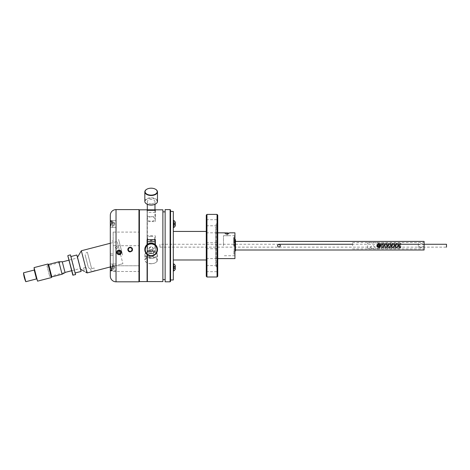 <?xml version="1.0" encoding="UTF-8"?>
<svg xmlns="http://www.w3.org/2000/svg" width="470" height="470" viewBox="0 0 470 470"><rect width="100%" height="100%" fill="white"/><g stroke="black" fill="none" stroke-linecap="round" stroke-linejoin="round"><path stroke-width="0.35" stroke-dasharray="2.35 1.76" d="M227.028 233.044C230.318 232.809 230.318 232.809 227.028 233.044L226.07 233.014L227.351 232.991L227.433 234.507L228.614 232.991M206.277 245.71L206.277 231.434L206.277 245.71M234.935 258.594L234.935 232.82M227.028 234.095L225.553 234.095L227.028 234.095M223.473 245.71L223.473 235.676L223.473 245.71M227.028 235.787C225.124 235.664 225.124 235.664 227.028 235.787C225.124 235.664 225.124 235.664 227.028 235.787C228.925 235.67 228.925 235.67 227.028 235.787C228.925 235.67 228.925 235.67 227.028 235.787M173.307 245.71L173.307 231.434L173.307 245.71M215.771 264.622L215.771 226.793L215.771 264.622L217.146 264.622L217.146 226.793L217.146 264.622L216.094 267.512L216.094 223.902L217.739 223.914L217.739 267.5L217.739 215.107L217.739 223.914L217.052 223.914L217.052 277.006L217.052 267.5L217.739 267.5L217.739 276.307L217.739 215.107M215.771 226.793L217.146 226.793L216.094 223.902L216.094 267.512L217.052 267.512M217.739 268.664L217.739 265.62L217.739 268.664M206.277 268.664L206.277 265.62L206.277 268.664M217.739 245.71L217.739 242.667L217.739 245.71M217.739 222.757L217.739 219.713L217.739 222.757M206.277 222.757L206.277 219.713L206.277 222.757M206.964 277.006L206.964 214.408M206.277 215.101L206.277 276.319M217.052 214.42L217.052 223.902M217.739 276.307L217.739 267.5L217.052 267.5L217.052 276.995M206.277 258.606L206.277 232.809L206.277 258.606M215.771 258.606L215.771 232.809L215.771 258.606M170.557 279.985L170.557 211.43L170.557 279.985M173.307 236.081L173.307 255.333L173.307 236.081M173.307 266.02L173.307 268.793L173.307 266.02M173.307 222.621L173.307 225.394L173.307 222.621M173.307 279.985L173.307 211.43M280.308 245.246L280.39 245.71C279.433 243.859 278.475 243.859 277.523 245.71C278.475 247.555 279.433 247.555 280.39 245.71C279.433 243.854 278.475 243.854 277.523 245.71L277.946 244.688M424.093 250.005L424.093 241.41M235.482 241.674L235.482 250.892M376.805 245.71C377.757 247.555 378.714 247.555 379.672 245.71C378.714 243.859 377.757 243.859 376.805 245.71C377.757 243.859 378.714 243.859 379.672 245.71C378.714 243.859 377.757 243.859 376.805 245.71C377.757 247.555 378.714 247.555 379.672 245.71M352.559 245.71L352.559 242.532L352.559 245.71M278.951 244.277L159.9 244.277L159.9 247.138L159.9 244.277M280.39 245.71C279.433 247.561 278.475 247.561 277.523 245.71C278.475 247.561 279.433 247.561 280.39 245.71M379.249 246.726L378.221 247.138M377.715 244.371L377.715 248.571L377.715 247.044L377.222 246.721M234.912 240.587L234.912 240.117L234.912 240.587M235.482 240.188L235.482 240.84L234.912 240.84L234.912 240.188L235.482 240.117L235.482 241.057L235.482 240.117L235.482 241.057L234.935 241.057M234.912 245.951L234.912 250.892L234.912 245.951M234.935 239.659L235.482 239.9M235.482 241.41L235.482 241.78L234.912 241.78L234.912 240.84M233.684 245.71L233.684 237.397L233.684 245.71M234.912 245.71L234.912 236.046L234.912 245.71C234.912 251.703 234.912 251.703 234.912 245.71C234.912 239.712 234.912 239.712 234.912 245.71M234.542 245.71L234.542 235.676L234.542 245.71M371.241 248.325C374.296 248.894 375.254 248.172 374.102 246.157C372.322 244.382 368.809 247.702 371.241 248.325M367.628 247.978L367.628 242.843L367.628 247.978M377.715 246.844L377.715 244.57L377.715 246.844M159.9 247.138L446.5 247.138L446.5 244.277M116.349 246.562C118.04 246.815 118.217 247.502 116.877 248.612C115.168 248.289 114.991 247.608 116.349 246.562C114.991 247.608 115.168 248.289 116.877 248.612C118.217 247.502 118.04 246.821 116.349 246.562M85.975 267.318L83.613 267.929L85.975 267.318L87.408 272.87L87.05 272.929L81.322 250.763M110.303 243.266L117.171 241.492L122.911 263.688L119.973 252.325M110.303 266.948L122.911 263.688M93.477 271.149L94.952 270.92L94.206 268.035L90.581 268.769L91.38 271.842M87.391 252.273L91.597 268.534L87.391 252.273A2.867 2.867 0 0 0 85.311 255.651L88.178 266.749L85.311 255.651M94.206 268.035L90.581 268.769A2.867 2.867 0 0 1 88.178 266.749M83.613 267.929L84.524 271.466M77.615 257.049L80.775 269.257L77.615 257.049M85.575 272.03L85.945 272.242M86.345 272.483L86.744 272.729M122.094 263.899L119.733 264.51M119.903 252.067L117.171 241.492M72.815 275.103L67.821 255.792M73.091 275.267L67.986 255.516M75.535 274.639L70.424 254.881M75.699 274.357L70.706 255.046M73.443 265.644L71.082 256.491L73.443 265.644M81.099 271.425L76.851 254.999M81.263 271.143L77.127 255.163M79.277 263.47L79.113 262.836L79.277 263.47M70.4 265.767L70.236 265.133L70.4 265.767M23.5 272.817L25.797 281.7M36.507 278.927L34.216 270.05M24.381 277.799L24.223 277.188M37.547 281.148L34.046 267.606M51.418 277.558L47.917 264.017M51.818 276.889L48.592 264.41M62.087 274.233L58.862 261.755M65.072 272.618L62.252 261.72M36.043 277.118L34.68 271.86M46.977 265.861L49.703 276.401L46.977 265.861L62.299 261.896M68.955 260.174L77.832 257.877L80.558 268.423L77.832 257.877M49.703 276.401L65.025 272.441M71.681 270.72L80.558 268.423M119.063 254.752C122.071 253.213 122.071 251.656 119.063 250.099A2.327 2.327 0 0 1 121.389 252.425A2.327 2.327 0 0 1 119.063 254.752A2.327 2.327 0 0 1 116.73 252.425A2.327 2.327 0 0 1 119.063 250.099C116.049 251.656 116.049 253.207 119.063 254.752A2.327 2.327 0 0 1 117.124 253.718M138.961 209.596L138.961 281.818M130.178 251.891A2.327 2.327 0 0 0 131.829 251.203M132.464 250.017A2.327 2.327 0 0 0 132.511 249.564M113.17 240.975L113.17 253.871L113.17 240.975L110.303 240.975L110.303 264.675C111.461 267.683 111.701 269.727 111.032 270.814L110.521 270.462M110.468 270.362L110.362 270.027M110.303 226.74L110.303 227.41L110.303 226.74L110.303 227.41L116.031 227.41L116.031 220.606L111.032 220.606C112.712 220.448 110.45 224.971 110.303 226.74M110.303 221.975L111.032 220.606L116.031 220.606L116.031 227.41L110.303 227.41M110.303 255.339L113.17 255.339L113.17 268.235L113.17 255.339L110.303 255.339L110.303 253.871L113.17 253.871L110.303 253.871L110.303 240.975L110.303 268.235L110.303 264.005L110.303 264.675L110.303 264.005L116.031 264.005L110.303 264.005L110.303 269.439M116.031 227.41L116.031 220.606L116.031 227.41M116.031 270.814L111.032 270.814L116.031 270.814L116.031 264.005L116.031 270.814M119.063 254.246A1.821 1.821 0 0 1 117.236 252.425A1.821 1.821 0 0 1 119.063 250.604A1.821 1.821 0 0 1 120.884 252.425A1.821 1.821 0 0 1 119.063 254.246M138.961 265.767L138.961 232.092L138.961 271.501L138.961 265.767L113.17 265.767L113.17 232.092L113.17 265.767L138.961 265.767M113.17 271.501L138.961 271.501L113.17 271.501M138.961 222.063L138.961 225.953L138.961 222.063M138.961 265.462L138.961 269.351L138.961 265.462M130.178 247.232A2.327 2.327 0 0 0 129.285 247.408M128.527 247.919A2.327 2.327 0 0 0 128.239 248.272M121.237 252.425A2.18 2.18 0 0 0 119.063 250.246A2.18 2.18 0 0 0 116.883 252.425A2.18 2.18 0 0 0 119.063 254.605A2.18 2.18 0 0 0 121.237 252.425A2.18 2.18 0 0 1 119.063 254.605A2.18 2.18 0 0 1 116.883 252.425A2.18 2.18 0 0 1 119.063 250.246A2.18 2.18 0 0 1 121.237 252.425M119.979 252.425A0.917 0.917 0 0 0 119.063 251.509A0.917 0.917 0 0 0 118.14 252.425A0.917 0.917 0 0 0 119.063 253.342A0.917 0.917 0 0 0 119.979 252.425M424.093 246.744L424.093 244.67L424.093 246.744L418.359 246.744L418.359 247.778L424.093 247.778M418.359 244.67L424.093 244.67L424.093 243.636L418.359 243.636L418.359 246.744M424.093 242.144L424.093 249.288L424.093 242.144M424.093 243.636L424.093 244.67M400.416 247.749L400.305 245.217L400.416 247.749M378.144 243.525A0.435 0.347 180 0 1 378.144 244.218A0.435 0.347 180 0 1 378.144 243.525M400.728 244.218A0.435 0.347 -0 0 0 400.728 243.525A0.435 0.347 -0 0 0 400.728 244.218M378.462 247.813L378.462 247.326L378.462 247.813M227.028 233.449L226.622 234.507L225.53 233.449L226.622 234.507L227.028 233.449M226.71 233.044L226.799 234.06L226.704 232.991L226.07 232.991L226.088 234.06M225.441 232.991L225.794 232.991L225.441 232.991M228.496 233.449L227.962 234.06L228.261 232.991M225.794 232.991C224.225 232.991 224.225 232.991 225.794 232.991M227.962 234.06L227.433 234.507L227.31 233.449M226.746 233.449L226.704 232.991M147.087 210.331L147.087 252.073L147.087 210.331M147.357 209.826L147.357 210.349L155.394 210.349L155.394 216.647L147.357 216.647L147.357 235.87L155.394 235.87L155.394 252.073L147.087 252.073M139.414 281.589L139.414 209.826M162.884 209.826L162.884 281.589M151.146 203.833A3.836 2.203 180 0 1 147.31 201.63A3.836 2.203 180 0 1 151.146 199.433A3.836 2.203 180 0 1 154.983 201.63A3.836 2.203 180 0 1 151.146 203.833M155.394 210.349L155.394 221.599L147.357 221.599L147.357 218.673A3.836 2.203 180 0 1 151.146 216.811A3.836 2.203 180 0 1 154.983 219.008A3.836 2.203 180 0 1 151.146 221.211A3.836 2.203 180 0 1 147.357 219.343A3.836 2.203 180 0 1 147.31 219.008A3.836 2.203 180 0 1 147.357 218.673L147.357 216.647M146.734 204.004A6.045 3.466 180 0 1 145.6 200.255A6.045 3.466 180 0 1 151.146 198.164A6.045 3.466 180 0 1 156.698 200.255A6.045 3.466 180 0 1 155.558 204.004M144.831 201.413A6.322 3.625 180 0 1 151.146 197.788A6.322 3.625 180 0 1 157.468 201.413M146.734 189.275A6.322 3.625 180 0 1 151.146 188.247A6.322 3.625 180 0 1 155.558 189.275M162.884 221.77L162.884 279.556L162.884 221.77M165.14 221.77L165.14 279.556L165.14 221.77M165.14 209.602L165.14 281.812M170.105 209.602L170.105 281.812M170.557 281.365L170.557 210.049M138.961 281.136L138.961 210.278M151.146 251.421A2.256 2.25 0 0 1 148.89 249.171A2.256 2.25 0 0 1 151.146 246.926A2.256 2.25 0 0 1 153.408 249.171A2.256 2.25 0 0 1 151.146 251.421M151.146 251.074L148.89 248.836L151.146 246.58L153.408 248.836L151.146 251.074M157.468 249.388A6.322 6.292 0 0 1 151.146 255.68A6.322 6.292 0 0 1 144.831 249.388M151.146 236.163A3.613 2.074 0 0 0 147.539 238.231A3.613 2.074 0 0 0 151.146 240.305A3.613 2.074 0 0 0 154.759 238.231A3.613 2.074 0 0 0 151.146 236.163M151.146 253.612A3.613 2.074 180 0 1 148.573 252.995A3.613 2.074 180 0 1 147.539 251.544A3.613 2.074 180 0 1 151.146 249.47A3.613 2.074 180 0 1 154.759 251.544A3.613 2.074 180 0 1 153.725 252.995A3.613 2.074 180 0 1 151.146 253.612M151.146 253.724A3.161 1.81 180 0 1 148.89 253.183A3.161 1.81 180 0 1 148.238 251.209A3.161 1.81 180 0 1 151.146 250.099A3.161 1.81 180 0 1 154.06 251.209A3.161 1.81 180 0 1 153.402 253.183A3.161 1.81 180 0 1 151.146 253.724M170.557 260.069L170.557 231.346C170.557 223.603 170.557 223.603 170.557 231.346L170.557 260.069C170.557 267.812 170.557 267.812 170.557 260.069M170.557 268.464L170.557 266.355L170.557 268.464M170.557 225.059L170.557 222.95L170.557 225.059M155.394 221.599L155.394 216.647M147.357 210.349L147.357 221.599M155.394 212.358L155.394 210.331L155.394 212.358L147.357 212.358L147.357 210.331M154.759 244.218L147.539 244.218M155.394 244.218L155.394 239.694M147.357 241.715L147.357 281.589M147.357 254.775L147.357 244.347M147.087 239.694L147.087 281.589M147.087 254.564L147.087 244.564M147.087 250.692L147.357 212.358M147.357 235.87L147.357 250.692M155.394 235.87L155.394 240.822L147.357 240.822M155.394 240.822L155.394 252.073M151.146 257.865A5.869 3.366 180 0 1 145.741 255.803A5.869 3.366 180 0 1 146.957 252.143A5.869 3.366 180 0 1 151.146 251.139A5.869 3.366 180 0 1 155.335 252.143A5.869 3.366 180 0 1 156.557 255.803A5.869 3.366 180 0 1 151.146 257.865M151.146 258.494A6.322 3.625 180 0 1 144.831 254.869A6.322 3.625 180 0 1 146.64 252.331A6.322 3.625 180 0 1 151.146 251.244A6.322 3.625 180 0 1 155.658 252.331A6.322 3.625 180 0 1 157.468 254.869A6.322 3.625 180 0 1 151.146 258.494M151.146 263.67A6.322 3.625 180 0 1 146.64 262.583A6.322 3.625 180 0 1 144.831 260.045A6.322 3.625 180 0 1 151.146 256.42A6.322 3.625 180 0 1 157.468 260.045A6.322 3.625 180 0 1 155.658 262.583A6.322 3.625 180 0 1 151.146 263.67M151.146 263.782A5.869 3.366 180 0 1 146.957 262.771A5.869 3.366 180 0 1 145.741 259.111A5.869 3.366 180 0 1 151.146 257.049A5.869 3.366 180 0 1 156.557 259.111A5.869 3.366 180 0 1 155.335 262.771A5.869 3.366 180 0 1 151.146 263.782M151.146 255.797A2.256 1.293 180 0 1 148.89 254.499A2.256 1.293 180 0 1 151.146 253.207A2.256 1.293 180 0 1 148.89 251.914A2.256 1.293 180 0 1 151.146 250.622A2.256 1.293 180 0 1 153.408 251.914A2.256 1.293 180 0 1 151.146 253.207A2.256 1.293 180 0 1 153.408 254.499A2.256 1.293 180 0 1 151.146 255.797M122.635 255.093L118.546 239.277L122.635 255.093M122.447 254.364L121.284 249.87L122.447 254.364M173.653 227.586L173.653 220.43L173.653 227.586L173.653 220.43L173.307 220.43L173.307 227.586L173.307 220.43M175.304 224.689L175.304 222.216L175.304 225.242L175.304 222.774L175.304 225.242L174.112 225.242L174.112 224.484L175.304 224.484L174.112 224.484L174.112 223.25L175.304 223.25L174.112 223.25L174.112 222.774L175.304 222.774L174.112 222.774L174.112 225.083L174.112 222.774M174.112 223.15L174.112 224.766L175.304 224.766L174.112 224.766L174.112 225.242L174.112 223.25M174.112 223.532L175.304 223.532L174.112 223.532L174.112 225.242L175.304 225.242M175.304 225.794L175.304 222.216A4.136 4.136 0 0 0 173.653 220.43M173.307 270.984L173.307 263.829L173.307 270.984L173.307 263.829L173.307 270.984L173.653 270.984L173.653 263.829M175.304 268.088L175.304 265.62L175.304 268.64L175.304 266.173L175.304 268.164L174.112 268.164L174.112 268.64L175.304 268.64L174.112 268.64L174.112 266.649L175.304 266.649L174.112 266.649L174.112 266.173L175.304 266.173L174.112 266.173L174.112 268.488L174.112 266.414M174.112 267.882L175.304 267.882L174.112 267.882L174.112 266.173L174.112 268.164L175.304 268.164M174.112 266.555L174.112 266.931L175.304 266.931L174.112 266.931L174.112 268.164M173.653 270.984A4.136 4.136 0 0 0 175.304 269.198L175.304 265.62M112.271 267.407L112.271 270.138L112.271 267.407M112.641 267.407L112.641 264.31L112.641 267.407M114.04 268.335L114.04 265.556L114.04 266.478L114.04 265.556L112.271 265.556L114.04 265.556L114.04 266.478L112.271 266.478L112.271 269.263L112.271 266.478L112.271 269.263L112.271 266.478L114.04 266.478L114.04 268.335L112.271 268.335L114.04 268.335L114.04 269.263L112.271 269.263L114.04 269.263L114.04 266.478L112.271 266.478L112.271 265.556L112.271 266.478L112.271 265.556L112.271 266.478L114.04 266.478L114.04 268.335L112.271 268.335L114.04 268.335L114.04 269.263M114.04 267.407L114.04 265.803L114.04 267.407M112.271 224.008L112.271 221.276L112.271 224.008C112.271 220.501 112.271 220.501 112.271 224.008C112.271 227.509 112.271 227.509 112.271 224.008M112.641 224.008L112.641 220.912L112.641 224.008M112.271 223.08L112.271 225.859L112.271 223.08L112.271 225.859L112.271 223.08L114.04 223.08L114.04 224.936L112.271 224.936L114.04 224.936L114.04 225.859L112.271 225.859L114.04 225.859L114.04 223.08L112.271 223.08L112.271 222.151L112.271 223.08L114.04 223.08L114.04 224.936L112.271 224.936L114.04 224.936L114.04 225.859L114.04 223.08L112.271 223.08L112.271 222.151L112.271 223.08M114.04 222.151L112.271 222.151L114.04 222.151L114.04 223.08L114.04 222.151M114.04 224.008L114.04 222.404L114.04 224.008M116.031 281.818L116.031 209.596M113.17 245.71L138.961 245.71L113.17 245.71M206.277 232.82L217.739 232.82M225.553 234.095L224.449 232.82M234.935 255.739L223.473 255.739M234.935 235.676L228.502 235.676M225.553 235.676L223.473 235.676M228.502 234.095L229.607 232.82M206.277 258.594L217.739 258.594M206.277 271.701L217.739 271.701L206.277 271.701M206.277 248.748L217.739 248.748L206.277 248.748M206.277 225.794L217.739 225.794L206.277 225.794M206.277 242.667L217.739 242.667L206.277 242.667M206.277 219.713L217.739 219.713L206.277 219.713M206.277 265.62L217.739 265.62L206.277 265.62M352.559 242.532L424.093 242.532M352.559 248.883L424.093 248.883M234.935 240.117L235.482 240.117M234.912 254.017L233.684 254.017L234.119 252.872L234.119 245.71L234.119 252.872L233.684 251.726L234.912 251.726M234.912 239.688L233.684 239.688L234.119 238.543L234.119 245.71L234.119 238.543L233.684 237.397L234.912 237.397M234.542 255.739L234.912 255.369M234.542 235.676L234.912 236.046M377.715 248.571L367.628 248.571M377.715 242.843L367.628 242.843M424.093 244.277L418.359 244.277M400.223 244.277L399.347 244.277M398.965 244.277L398.096 244.277M397.714 244.277L396.839 244.277M396.457 244.277L395.587 244.277M395.205 244.277L394.33 244.277M393.948 244.277L393.079 244.277M392.697 244.277L391.821 244.277M391.44 244.277L390.564 244.277M390.188 244.277L389.313 244.277M388.931 244.277L388.055 244.277M387.674 244.277L386.804 244.277M386.422 244.277L385.547 244.277M385.165 244.277L384.296 244.277M383.914 244.277L383.038 244.277M382.656 244.277L381.787 244.277M381.405 244.277L380.53 244.277M380.148 244.277L379.272 244.277M378.89 244.277L352.559 244.277M113.17 232.092L138.961 232.092M113.17 268.235L110.303 268.235M400.534 247.479L400.593 247.802L399.87 247.808L400.293 243.836M400.293 245.011C399.97 241.674 399.764 243.542 399.606 242.955L399.142 243.331L398.619 247.808L399.336 247.802L398.824 243.378L398.354 242.955L397.884 243.331L397.362 247.808L398.084 247.802L397.573 243.378L397.097 242.955L396.633 243.331L396.11 247.808L396.827 247.802L396.316 243.378L395.84 242.955L395.376 243.331L394.853 247.808L395.576 247.802L395.064 243.378L394.589 242.955L394.124 243.331L393.596 247.808L394.318 247.802L393.807 243.378L393.331 242.955L392.867 243.331L392.344 247.808L393.061 247.802L392.556 243.378L392.08 242.955L391.616 243.331L391.087 247.808L391.81 247.802L391.298 243.378L390.823 242.955L390.359 243.331L389.836 247.808L390.552 247.802L390.047 243.378L389.571 242.955L389.107 243.331L388.578 247.808L389.301 247.802L388.79 243.378L388.314 242.955L387.85 243.331L387.327 247.808L388.044 247.802L387.533 243.378L387.057 242.955L386.593 243.331L386.07 247.808L386.792 247.802L386.281 243.378L385.805 242.955L385.341 243.331L384.818 247.808L385.535 247.802L385.024 243.378L384.548 242.955L384.084 243.331L383.561 247.808L384.284 247.802L383.773 243.378L383.297 242.955L382.833 243.331L382.304 247.808L383.027 247.802L382.515 243.378L382.039 242.955L381.575 243.331L381.053 247.808L381.769 247.802L381.264 243.378L380.788 242.955L380.324 243.331L379.795 247.808L380.518 247.802L380.007 243.378L379.531 242.955L379.067 243.331L378.573 247.667M378.579 243.907L377.915 243.607L378.021 244.288M377.71 243.836L378.438 242.984L378.908 244.441M379.126 246.832L379.261 247.802L378.544 247.802M378.514 248.236L378.902 248.46L379.378 248.042L379.889 243.613L379.173 243.607L379.325 244.776M379.472 246.433L379.872 248.36L380.635 248.042L381.147 243.613L380.424 243.607L380.947 248.084L381.711 248.348L382.398 243.613L381.681 243.607L382.204 248.084L382.962 248.348L383.655 243.613L382.933 243.607L383.461 248.084L384.219 248.348L384.906 243.613L384.19 243.607L384.713 248.084L385.476 248.348L386.164 243.613L385.441 243.607L385.97 248.084L386.434 248.46L386.91 248.042L387.415 243.613L386.698 243.607L387.221 248.084L387.685 248.46L388.161 248.042L388.672 243.613L387.95 243.607L388.478 248.084L388.943 248.46L389.419 248.042L389.93 243.613L389.207 243.607L389.73 248.084L390.194 248.46L390.67 248.042L391.181 243.613L390.464 243.607L390.987 248.084L391.451 248.46L391.927 248.042L392.438 243.613L391.716 243.607L392.238 248.084L392.709 248.46L393.179 248.042L393.69 243.613L392.973 243.607L393.496 248.084L393.96 248.46L394.436 248.042L394.947 243.613L394.224 243.607L394.753 248.084L395.217 248.46L395.693 248.042L396.198 243.613L395.481 243.607L396.004 248.084L396.469 248.46L396.944 248.042L397.456 243.613L396.733 243.607L397.262 248.084L397.726 248.46L398.202 248.042L398.707 243.613L397.99 243.607L398.513 248.084L398.977 248.46L399.453 248.042L399.964 243.613L399.241 243.607L399.77 248.084L400.234 248.46L400.71 248.042L401.163 243.907M378.285 247.138L378.344 247.608M228.526 233.449L227.028 235.17L225.53 233.449M147.31 201.63L147.31 204.315M147.31 210.331L147.31 219.008M148.89 249.171L148.89 248.836M147.539 238.231L147.539 251.544M148.89 253.183L148.573 252.995M153.402 253.183L153.725 252.995M154.759 238.231L154.759 251.544M153.408 249.171L153.408 248.836M154.983 201.63L154.983 204.315M154.983 209.826L154.983 219.008M146.957 252.143L146.64 252.331M144.831 254.869L144.831 260.045M146.957 262.771L146.64 262.583M148.89 254.499L148.89 251.914M153.408 254.499L153.408 251.914M155.335 262.771L155.658 262.583M157.468 254.869L157.468 260.045M155.335 252.143L155.658 252.331M174.112 225.083L173.489 224.008L174.112 222.927M174.112 268.488L173.489 267.407L174.112 266.331M112.271 264.68L112.641 264.31L112.271 264.68M112.271 270.138L112.641 270.503L112.271 270.138M114.04 265.803L114.968 267.407L114.04 269.01M112.271 221.276L112.641 220.912M112.271 226.734L112.641 227.104M114.04 222.404L114.968 224.008L114.04 225.612"/><path stroke-width="0.7" d="M227.028 233.044C230.318 232.809 230.318 232.809 227.028 233.044C223.732 232.809 223.732 232.809 227.028 233.044M217.739 258.594L234.935 258.594L234.935 232.82L229.554 232.832M228.261 232.991L224.666 232.856M224.637 232.856L217.739 232.82M206.964 214.408L217.052 214.408L217.739 215.107L217.052 214.42L217.052 276.995L217.739 276.307L217.052 276.995L206.964 277.006L206.277 276.319L206.277 215.101L206.964 214.408L206.964 277.006M217.739 215.107L217.739 276.307M170.557 211.43L173.307 211.43L173.307 279.985L170.557 279.985M234.935 250.892L235.482 250.892L235.482 241.41L424.093 241.41L424.093 250.005L235.482 250.005M379.643 245.422L379.672 245.71C378.714 247.555 377.757 247.555 376.805 245.71C377.757 243.859 378.714 243.859 379.672 245.71L379.643 245.998M280.39 245.71C279.433 247.555 278.475 247.555 277.523 245.71C278.475 243.859 279.433 243.859 280.39 245.71M277.946 244.688L278.951 244.277L280.308 245.246M379.637 246.027L379.249 246.726M378.221 247.138L377.692 247.032L377.715 244.371M377.222 246.721L376.934 246.304M376.916 246.257L376.805 245.71M235.482 241.674L235.482 239.9L234.935 240.117M234.935 239.659L235.482 239.659L235.482 241.78L234.935 241.78M424.093 244.277L446.5 244.277L446.5 247.138M77.615 257.049L81.322 250.763L110.303 243.266M87.408 272.87L110.303 266.948M91.38 271.842L93.477 271.149M86.744 272.729L85.575 272.03M85.945 272.242L86.345 272.483M80.775 269.257L84.524 271.466M81.322 250.763L87.05 272.929M73.091 275.267L67.821 255.792L72.815 275.103L75.535 274.639L70.424 254.881L75.535 274.639M81.099 271.425L76.851 254.999L81.099 271.425L75.329 272.917M24.305 277.529L24.217 277.188L24.305 277.529M24.223 277.188L24.381 277.799A26.602 26.602 0 0 0 25.797 281.7L23.5 272.817A26.602 26.602 0 0 0 24.152 276.912M23.5 272.817L34.216 270.05L35.802 276.184L36.507 278.927L25.797 281.7M34.046 267.606L47.917 264.017L51.418 277.558L37.547 281.148L34.68 271.86L34.046 267.606L37.547 281.148M47.917 264.017L48.592 264.41L51.818 276.889L51.418 277.558M48.592 264.41L58.862 261.755L62.087 274.233L51.818 276.889M58.862 261.755L62.252 261.72L65.072 272.618L62.087 274.233M62.299 261.896L68.955 260.174M65.025 272.441L71.681 270.72M110.303 215.331L110.303 221.975L110.303 215.331A5.734 5.734 0 0 1 116.031 209.596L138.961 209.596L138.961 281.818L116.031 281.818A5.734 5.734 0 0 1 110.303 276.084L110.303 269.439L110.303 276.084M119.063 254.752C116.049 253.213 116.049 251.662 119.063 250.099C122.071 251.656 122.071 253.213 119.063 254.752A2.327 2.327 0 0 0 121.389 252.425A2.327 2.327 0 0 0 117.007 251.327A2.327 2.327 0 0 0 117.124 253.718M130.178 247.232C133.186 248.789 133.186 250.34 130.178 251.891C127.17 250.34 127.17 248.789 130.178 247.232A2.327 2.327 0 0 1 132.511 249.564M131.829 251.203A2.327 2.327 0 0 0 132.464 250.017M110.362 270.027L110.303 269.439L111.032 270.814C112.712 270.961 110.444 266.443 110.303 264.675L110.303 226.74C111.461 223.738 111.701 221.693 111.032 220.606L110.303 221.975L110.303 240.975M110.303 227.41L110.303 221.975M119.063 250.604A1.821 1.821 0 0 0 117.236 252.425A1.821 1.821 0 0 0 119.063 254.246A1.821 1.821 0 0 0 120.884 252.425A1.821 1.821 0 0 0 119.063 250.604M130.178 247.737A1.821 1.821 0 0 0 128.357 249.558A1.821 1.821 0 0 0 130.178 251.38A1.821 1.821 0 0 0 132.005 249.558A1.821 1.821 0 0 0 130.178 247.737M110.303 255.339L110.303 269.439M129.285 247.408A2.327 2.327 0 0 0 128.527 247.919M128.239 248.272A2.327 2.327 0 0 0 130.178 251.891M121.237 252.425A2.18 2.18 0 0 0 119.063 250.246A2.18 2.18 0 0 0 116.883 252.425A2.18 2.18 0 0 0 119.063 254.605A2.18 2.18 0 0 0 121.237 252.425M118.14 252.425A0.917 0.917 0 0 1 119.063 251.509A0.917 0.917 0 0 1 119.979 252.425A0.917 0.917 0 0 1 119.063 253.342A0.917 0.917 0 0 1 118.14 252.425M226.07 232.991L226.71 233.044M227.31 233.449L227.351 232.991L227.985 232.991M147.087 210.331L147.087 209.826L147.087 210.331L155.394 210.331L155.394 209.855L147.357 209.826L162.884 209.826L162.884 281.589L147.357 281.589L147.357 254.775M139.414 281.589L138.961 281.136L138.961 210.278L139.414 209.826L139.414 281.589L147.087 281.589L147.087 254.564M155.558 204.004A6.045 3.466 180 0 1 155.464 204.062A6.045 3.466 180 0 1 151.146 205.102A6.045 3.466 180 0 1 146.828 204.062A6.045 3.466 180 0 1 146.734 204.004M155.558 189.275A6.322 3.625 180 0 1 155.658 189.334A6.322 3.625 180 0 1 157.468 191.872L157.468 201.413A6.322 3.625 180 0 1 155.658 203.951A6.322 3.625 180 0 1 151.146 205.037A6.322 3.625 180 0 1 146.64 203.951A6.322 3.625 180 0 1 144.831 201.413L144.831 191.872A6.322 3.625 180 0 1 146.64 189.334A6.322 3.625 180 0 1 146.734 189.275M157.468 191.872A6.322 3.625 180 0 1 151.146 195.496A6.322 3.625 180 0 1 144.831 191.872M151.146 195.121A6.045 3.466 180 0 1 145.571 192.994A6.045 3.466 180 0 1 146.828 189.222A6.045 3.466 180 0 1 151.146 188.182A6.045 3.466 180 0 1 155.464 189.222A6.045 3.466 180 0 1 156.727 192.994A6.045 3.466 180 0 1 151.146 195.121M170.105 281.812L165.14 281.812L165.14 209.602L170.105 209.602L170.105 281.812L170.557 281.365L170.557 210.049L170.105 209.602M144.831 249.74L144.831 249.388A6.322 6.292 0 0 1 151.146 243.09A6.322 6.292 0 0 1 157.468 249.388L157.468 249.74A6.322 6.292 0 0 1 151.146 256.033A6.322 6.292 0 0 1 144.831 249.74A6.322 6.292 0 0 1 151.146 243.442A6.322 6.292 0 0 1 157.468 249.74M151.146 243.936A5.869 5.846 180 0 0 145.283 249.782A5.869 5.846 180 0 0 151.146 255.621A5.869 5.846 180 0 0 157.015 249.782A5.869 5.846 180 0 0 151.146 243.936M147.357 210.331L147.357 209.855M155.394 210.331L155.394 209.855M147.539 244.218L147.357 241.715L155.394 241.715M147.087 244.564L147.087 239.694L155.394 239.694L155.394 244.218L154.759 244.218M173.307 220.43L173.653 220.43A4.136 4.136 0 0 1 175.304 222.216L175.304 225.794A4.136 4.136 0 0 1 173.653 227.586A4.136 4.136 0 0 0 175.304 225.794M173.653 220.43L173.653 227.586L173.307 227.586L173.653 227.586M175.304 225.242L175.304 224.689M175.304 268.088L175.304 269.198A4.136 4.136 0 0 1 173.653 270.984L173.653 263.829L173.307 263.829L173.653 263.829A4.136 4.136 0 0 1 175.304 265.62L175.304 268.164M116.031 209.596L116.031 281.818M206.277 231.434L173.307 231.434M206.277 259.981L173.307 259.981M235.482 241.057L234.935 241.057M418.359 244.277L400.223 244.277M399.347 244.277L398.965 244.277M398.096 244.277L397.714 244.277M396.839 244.277L396.457 244.277M395.587 244.277L395.205 244.277M394.33 244.277L393.948 244.277M393.079 244.277L392.697 244.277M391.821 244.277L391.44 244.277M390.564 244.277L390.188 244.277M389.313 244.277L388.931 244.277M388.055 244.277L387.674 244.277M386.804 244.277L386.422 244.277M385.547 244.277L385.165 244.277M384.296 244.277L383.914 244.277M383.038 244.277L382.656 244.277M381.787 244.277L381.405 244.277M380.53 244.277L380.148 244.277M379.272 244.277L378.89 244.277M352.559 244.277L278.957 244.277M71.082 256.491L76.851 254.999M67.986 255.516L70.424 254.881M378.908 244.441L379.126 246.832M379.472 246.433L379.325 244.776M378.021 244.288L378.285 247.138M139.414 209.826L147.087 209.826M147.31 204.315L147.31 210.331M162.884 211.858L165.14 211.858M162.884 279.556L165.14 279.556M154.983 204.315L154.983 209.826M173.307 270.984L173.653 270.984M175.304 265.62A4.136 4.136 0 0 0 173.653 263.829"/></g></svg>
